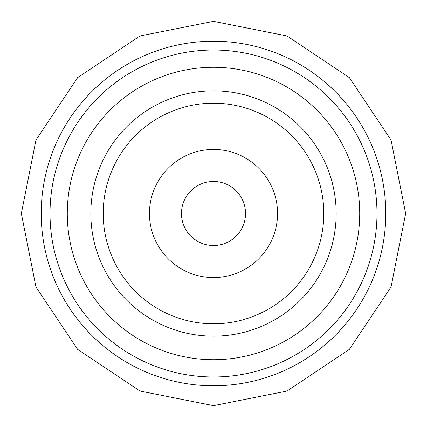 <?xml version="1.0" encoding="UTF-8"?>
<svg xmlns="http://www.w3.org/2000/svg" width="427" height="427" viewBox="0 0 427 427"><rect width="100%" height="100%" fill="white"/><g stroke="black" fill="none" stroke-linecap="round" stroke-linejoin="round"><path stroke-width="0.64" d="M245.525 213.5A32.025 32.025 0 0 1 213.5 245.525A32.025 32.025 0 0 1 181.475 213.5A32.025 32.025 0 0 1 213.5 181.475A32.025 32.025 0 0 1 245.525 213.5M213.5 67.285A146.215 146.215 0 0 1 359.715 213.5A146.215 146.215 0 0 1 213.5 359.715A146.215 146.215 0 0 1 67.285 213.5A146.215 146.215 0 0 1 213.5 67.285M213.5 149.45A64.05 64.05 0 0 1 277.55 213.5A64.05 64.05 0 0 1 213.5 277.55A64.05 64.05 0 0 1 149.45 213.5A64.05 64.05 0 0 1 213.5 149.45M213.5 376.982A163.482 163.482 0 0 1 50.018 213.5A163.482 163.482 0 0 1 213.5 50.018A163.482 163.482 0 0 1 376.982 213.5A163.482 163.482 0 0 1 213.5 376.982M213.5 41.211A172.289 172.289 0 0 1 385.789 213.5A172.289 172.289 0 0 1 213.5 385.789A172.289 172.289 0 0 1 41.211 213.5A172.289 172.289 0 0 1 213.5 41.211M213.5 90.828A122.672 122.672 0 0 1 336.172 213.5A122.672 122.672 0 0 1 213.5 336.172A122.672 122.672 0 0 1 90.828 213.5A122.672 122.672 0 0 1 213.5 90.828M213.5 103.201A110.299 110.299 0 0 1 323.799 213.5A110.299 110.299 0 0 1 213.5 323.799A110.299 110.299 0 0 1 103.201 213.5A110.299 110.299 0 0 1 213.5 103.201M213.5 405.65L287.035 391.025L349.371 349.371L391.025 287.035L405.65 213.5L391.025 139.971L349.371 77.629L287.035 35.975L213.5 21.35L139.965 35.975L77.629 77.629L35.975 139.965L21.35 213.5L35.975 287.035L77.629 349.371L139.965 391.025L213.5 405.65"/></g></svg>
